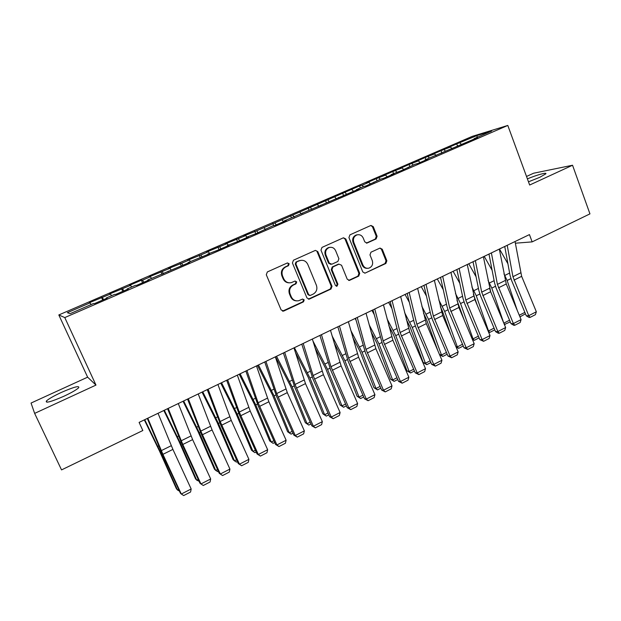 <?xml version="1.0" encoding="UTF-8"?>
<svg xmlns="http://www.w3.org/2000/svg" width="621" height="621" viewBox="0 0 621 621"><rect width="100%" height="100%" fill="white"/><g stroke="black" fill="none" stroke-linecap="round" stroke-linejoin="round"><path stroke-width="0.93" d="M289.161 263.77L287.445 262.924L267.356 271.928L266.293 274.746L281.127 309.941L283.813 311.012L303.483 301.853L304.205 299.904L302.606 299.058L298.67 300.727C295.348 301.286 292.895 299.997 291.319 296.869L290.1 293.958C288.881 290.023 289.991 287.034 293.438 285.016L295.976 283.844L296.706 281.895L295.053 281.049L291.35 282.633C287.927 283.285 285.388 281.996 283.735 278.759L282.508 275.833C281.29 271.866 282.408 268.885 285.87 266.875L288.431 265.718L289.161 263.77M289.425 282.85C286.522 282.858 284.41 281.499 283.106 278.775L281.88 275.848C280.661 271.897 281.771 268.916 285.233 266.914L287.787 265.765L288.517 263.809L287.43 262.931M282.485 311.137L302.807 301.814L303.529 299.865L302.644 299.05M296.551 300.867C293.834 300.743 291.878 299.4 290.667 296.846L289.448 293.935C288.237 290.007 289.347 287.034 292.778 285.008L295.324 283.851L296.046 281.903L295.068 281.049M528.479 181.813L539.727 177.327L545.758 173.872C547.551 171.963 536.761 174.936 527.4 178.871M61.355 392.425C53.771 395.957 48.795 398.806 46.428 400.972C45.186 403.433 51.007 401.865 63.885 396.252C71.5 392.682 76.422 389.856 78.65 387.776C79.752 385.369 73.984 386.914 61.355 392.425M376.109 238.945L377.094 236.252L373.268 226.634L370.939 225.439L349.933 234.854L348.932 237.579L362.796 271.959L365.008 273.147L385.882 263.459L386.86 260.773L382.272 249.254L380.029 248.058L370.978 252.196L369.984 254.897L372.29 260.641C373.268 264.29 372.119 266.797 368.851 268.163C366.165 268.652 364.185 267.589 362.905 264.981L353.799 242.361C352.806 238.813 353.877 236.329 357.005 234.885C359.807 234.272 361.896 235.336 363.246 238.084L364.76 241.856L367.05 243.052L376.109 238.945L375.301 239.046L376.287 236.353L372.46 226.75L370.815 225.485M529.449 234.598L139.104 422.396L142.822 430.524L61.541 469.903L34.636 413.392L95.976 385.09L64.778 317.579L507.799 125.442L529.659 185.027L572.546 165.24L589.95 213.88L532.143 241.887L529.449 234.598M317.789 251.59L315.383 250.387L293.469 260.207L292.421 262.993L306.945 297.933L309.219 299.136L331.001 289.029L332.018 286.273L317.789 251.59L315.398 250.379M321.996 247.399L343.444 237.781L345.812 238.984L359.714 273.395L358.721 276.112L349.46 280.397L347.232 279.202L341.55 265.245L338.981 264.15L332.965 266.906L331.956 269.654L337.909 284.216L336.97 286.227L335.394 285.388L320.972 250.154L321.996 247.399M64.778 317.579L58.816 314.948L472.278 136.356L507.799 125.442M363.401 186.618L356.384 189.653L359.078 188.955L284.108 220.96L286.328 220.478L275.072 225.361L272.93 225.803L256.108 233.574L246.483 237.261L248.447 236.896L236.88 241.911L227.286 245.574L229.118 245.272L217.381 250.356L207.818 254.005L209.51 253.772L188.078 262.559L189.63 262.388L147.759 280.024L149.009 279.986L136.597 285.365L135.44 285.357L127.165 288.944L128.26 288.975L115.669 294.432L114.668 294.354L106.276 297.987L107.216 298.096L94.439 303.63L93.6 303.483L70.072 313.675L67.355 312.689L90.115 302.846L89.346 302.706L110.507 294.028L109.583 293.958L130.612 285.334L129.548 285.326L141.394 280.203L142.551 280.172L150.445 276.756L149.242 276.819L170.014 268.295L168.664 268.419L181.627 263.273L189.312 259.951L187.829 260.137L200.769 254.998L208.353 251.715L206.746 251.955L227.146 243.595L225.407 243.89L245.683 235.576L243.82 235.933L256.69 230.818L359.551 185.904L362.152 185.213L363.401 186.618L366.142 185.896L380.789 179.081L383.638 178.312L394.024 173.81L391.114 174.61L400.91 170.829L414.89 164.309L417.949 163.447L428.071 159.061L424.95 159.954L477.518 137.637L474.118 138.662L474.064 139.135M362.152 185.213L368.897 182.295L370.458 184.026M377.048 180.703L376.256 178.685L366.258 183.009L368.897 182.295M376.256 178.685L385.618 175.068L387.194 176.775M393.535 173.562L392.751 171.559L382.878 175.821L385.618 175.068M392.751 171.559L402.129 167.926L403.72 169.611M409.813 166.513L409.037 164.511L399.287 168.726L402.129 167.926M409.037 164.511L418.43 160.878L420.044 162.539M425.897 159.55L425.129 157.555L415.503 161.724L418.43 160.878M425.129 157.555L434.537 153.915L436.159 155.553M441.779 152.665L441.026 150.686L431.51 154.8L434.537 153.915M441.026 150.686L450.442 147.037L452.088 148.652M457.615 146.261L456.73 143.901L447.33 147.961L450.442 147.037M456.73 143.901L477.037 135.533L491.685 131.054L474.118 138.662M457.933 145.671L457.887 146.145M459.889 142.946L461.224 144.243M477.037 135.533L477.075 137.381M441.554 152.766L441.508 153.24M444.1 149.777L445.42 151.089M424.95 159.954L424.919 160.428M428.117 156.686L429.422 158.021M408.144 167.235L408.121 167.709M411.933 163.688L413.229 165.031M391.114 174.61L391.098 175.083M395.546 170.767L396.827 172.141M373.865 182.085L373.858 182.551M378.957 177.948L380.223 179.329M356.384 189.653L356.384 190.127M338.678 197.323L338.686 197.796M351.967 189.615L353.504 191.369M345.136 192.572L346.44 194.078M320.731 205.101L320.754 205.567M334.82 197.028L336.341 198.813M327.904 200.024L329.277 201.654M302.543 212.98L302.574 213.445M317.455 204.542L318.953 206.343M310.446 207.569L311.889 209.339M284.108 220.96L284.154 221.425M299.858 212.149L301.332 213.981M292.755 215.215L294.222 217.063M265.423 229.056L265.478 229.514M282.035 219.857L283.494 221.713M274.839 222.962L276.291 224.833M246.483 237.261L246.553 237.719M263.979 227.666L265.408 229.545M256.69 230.818L258.111 232.712M227.286 245.574L227.356 246.032M245.683 235.576L246.816 237.113M238.301 238.767L239.698 240.692M207.818 254.005L207.903 254.463M227.146 243.595L228.256 245.155M219.655 246.832L221.029 248.78M188.078 262.559L188.179 263.017M208.353 251.715L209.448 253.298M200.769 254.998L202.12 256.97M168.058 271.23L168.167 271.68M189.312 259.951L190.391 261.557M181.627 263.273L182.947 265.283M147.759 280.024L147.883 280.475M170.014 268.295L171.062 269.925M162.221 271.664L163.517 273.698M127.165 288.944L127.297 289.394M150.445 276.756L151.477 278.41M142.551 280.172L143.816 282.237M106.276 297.987L106.424 298.437M130.612 285.334L131.621 287.011M122.601 288.796L123.843 290.892M110.507 294.028L111.493 295.728M102.387 297.537L103.591 299.664M515.352 243.207L532.143 241.887M572.546 165.24L533.618 173.22L526.515 176.465M95.976 385.09L87.631 377.172L31.05 403.052L34.636 413.392M87.631 377.172L58.816 314.948M90.115 302.846L91.077 304.577M102.706 300.052L101.526 297.443M122.764 291.358L121.6 288.765M142.543 282.788L141.394 280.203M162.058 274.335L160.924 271.765M181.309 265.99L180.199 263.436M200.311 257.754L199.209 255.215M219.05 249.634L217.971 247.104M237.548 241.616L236.485 239.101M255.774 233.643L254.757 231.206M273.714 225.64L272.79 223.413M291.443 217.785L290.589 215.712M309.002 210.177L308.163 208.12M326.343 202.671L325.513 200.622M343.46 195.258L342.637 193.216M360.359 187.93L359.551 185.904M308.342 299.143L330.279 289.021L331.288 286.273L317.09 251.66M296.636 262.023L295.906 263.972L308.629 294.618L310.228 295.464L313.116 294.144C316.5 292.126 317.595 289.176 316.407 285.28L307.775 264.391C306.106 261.084 303.537 259.803 300.059 260.541L295.976 262.078L295.254 264.018L295.906 263.972M309.522 295.441L307.946 294.602L295.254 264.018M301.03 260.331L299.314 260.82M295.976 262.078L298.654 260.874M348.653 280.413L357.944 276.135L358.938 273.419L345.059 239.077L343.39 237.804M338.515 264.096L332.243 266.945L331.226 269.685L337.172 284.216L337.909 284.216M336.279 286.211L337.172 284.216M335.627 250.69C334.253 247.942 332.142 246.871 329.285 247.484C326.072 248.943 324.969 251.466 325.986 255.052L329.277 263.11L331.87 264.212L337.886 261.464L338.895 258.724L335.627 250.69M329.844 247.344L328.563 247.562C325.357 249.021 324.255 251.536 325.272 255.122L325.986 255.052M330.838 264.367L328.556 263.157L325.272 255.122M366.336 243.114L375.301 239.046M357.417 234.777L356.229 234.994C353.108 236.43 352.045 238.914 353.031 242.446L353.799 242.361M367.438 268.319C365.008 268.474 363.231 267.372 362.128 265.02L353.031 242.446M365.008 273.147L385.059 263.506L386.029 260.82L381.449 249.324L379.943 248.09M144.32 419.881L159.418 450.885L176.325 488.587L177.459 489.985L160.474 452.104L144.724 419.687M179.438 491.102L177.459 489.985L178.646 489.387M158.037 413.291L172.902 449.394L191.167 488.975L181.309 494.037L183.692 495.558L190.577 492.018L191.167 488.975M147.806 418.205L162.935 454.339L181.309 494.037L180.432 493.237L162.151 453.749L147.309 418.445M163.82 410.504L178.902 441.252L195.499 478.799L196.725 480.142L180.059 442.408L164.324 410.264M199.077 481.259L196.725 480.142L198.215 479.381M183.048 401.251L198.122 431.75L214.416 469.134L215.735 470.423L199.372 432.853L183.653 400.964M218.367 471.386L217.785 471.688L215.735 470.423L217.513 469.515M178.274 403.549L192.626 439.606L210.682 478.962L200.956 483.953L203.277 485.49L210.069 481.997L210.682 478.962M168.19 408.401L182.799 444.481L200.956 483.953L199.978 483.216L181.914 443.953L167.561 408.703M198.231 393.947L212.079 429.949L229.925 469.08L220.339 474.002L222.59 475.554L219.26 473.326L201.398 434.289L187.542 399.093M219.26 473.326L220.339 474.002L200.824 431.083L188.287 398.729M229.925 469.08L229.289 472.107L222.59 475.554M202.027 392.123L217.086 422.373L233.085 459.61L234.482 460.836L218.421 423.421L202.733 391.781M237.401 461.636L236.469 462.117L234.482 460.836L236.554 459.781M220.75 383.118L235.801 413.12L251.505 450.202L252.988 451.374L237.222 414.114L221.55 382.73M256.17 452.026L254.913 452.67L252.988 451.374L255.34 450.171M217.909 384.477L231.268 420.425L248.912 459.338L239.45 464.19L241.647 465.75L238.278 463.569L220.626 424.756L207.235 389.615M238.278 463.569L239.45 464.19L220.183 421.512L208.105 389.196M248.912 459.338L248.253 462.358L241.647 465.75M237.323 375.146L250.201 411.032L267.643 449.72L258.305 454.51L260.44 456.086L257.04 453.943L239.59 415.348L226.665 380.269M257.04 453.943L258.305 454.51L239.271 412.065L227.651 379.796M267.643 449.72L266.96 452.732L260.44 456.086M239.232 374.222L254.268 403.992L269.677 440.918L271.253 442.036L255.774 404.931L240.117 373.795M274.699 442.54L273.116 443.347L271.253 442.036L273.869 440.7M256.465 365.932L268.87 401.771L286.118 440.235L276.912 444.962L278.984 446.546L275.553 444.45L258.297 406.072L245.831 371.048M275.553 444.45L276.912 444.962L258.111 402.75L246.925 370.52M286.118 440.235L285.419 443.239L278.984 446.546M257.467 365.451L272.487 394.979L287.624 431.758L289.277 432.821L274.078 395.864L258.445 364.977M292.972 433.179L291.078 434.149L287.624 431.758M291.078 434.149L289.277 432.821L292.157 431.347M275.344 356.85L287.298 392.627L304.352 430.873L295.262 435.538L297.288 437.137L293.826 435.08L276.756 396.92L264.732 361.958M293.826 435.08L295.262 435.538L276.687 393.559L265.935 361.375M304.352 430.873L303.63 433.869L297.288 437.137M275.468 356.788L290.473 386.091L305.338 422.715L307.061 423.732L292.142 386.922L276.531 356.275M311.012 423.941L308.808 425.075L305.338 422.715M308.808 425.075L307.061 423.732L310.205 422.125M293.974 347.884L305.478 383.599L322.346 421.636L313.38 426.239L315.344 427.846L311.851 425.827L294.975 387.884L283.378 352.984M311.851 425.827L313.38 426.239L295.022 384.484L284.69 352.355M322.346 421.636L321.608 424.624L315.344 427.846M295.379 352.332L308.226 377.312L322.819 413.788L324.62 414.75L309.972 378.096L294.385 347.69M328.812 414.828L326.312 416.109L322.819 413.788M326.312 416.109L324.62 414.75L328.012 413.019M312.347 339.05L323.425 374.696L340.098 412.523L331.249 417.064L333.159 418.686L329.642 416.707L312.953 378.973L301.775 344.135M329.642 416.707L331.249 417.064L313.116 375.534L303.195 343.452M340.098 412.523L339.345 415.503L333.159 418.686M315.026 347.861L325.746 368.649L340.083 404.977L341.954 405.886L327.57 369.386L312.922 340.937M346.378 405.831L343.592 407.26L340.083 404.977M343.592 407.26L341.954 405.886L345.587 404.03M330.481 330.325L341.131 365.909L357.626 403.526L348.893 408.013L350.749 409.635L347.201 407.694L330.698 370.17L319.924 335.402M347.201 407.694L348.893 408.013L330.97 366.708L321.445 334.672M357.626 403.526L356.85 406.499L350.749 409.635M334.129 342.831L343.04 360.095L357.122 396.276L359.07 397.137L344.942 360.785L332.111 335.922M363.727 396.951L360.646 398.527L357.122 396.276M360.646 398.527L359.07 397.137L362.943 395.158M348.373 321.717L358.604 357.238L374.921 394.645L366.305 399.07L368.106 400.708L364.535 398.806L348.21 361.484L337.84 326.786M364.535 398.806L366.305 399.07L348.591 357.991L339.454 326.009M374.921 394.645L374.129 397.611L368.106 400.708M352.759 337.389L360.126 351.649L373.951 387.683L375.969 388.498L362.09 352.293L350.834 330.504M356.074 320.304L355.096 318.48M380.844 388.187L377.49 389.903L373.951 387.683M377.49 389.903L375.969 388.498L380.068 386.402M366.025 313.225L375.86 348.676L391.998 385.882L383.491 390.244L385.245 391.898L381.643 390.027L365.49 352.914L355.515 318.278M381.643 390.027L383.491 390.244L365.986 349.382L357.23 317.455M391.998 385.882L391.191 388.839L385.245 391.898M370.97 331.63L376.986 343.312L390.562 379.198L392.651 379.974L379.027 343.918L369.13 324.76M374.184 314.505L371.948 310.376M397.743 379.532L394.125 381.379L390.562 379.198M394.125 381.379L392.651 379.974L396.982 377.762M383.452 304.841L392.891 340.23L408.859 377.226L400.452 381.535L402.16 383.196L398.542 381.364L382.559 344.453L372.957 309.887M398.542 381.364L400.452 381.535L383.157 340.89L374.766 309.017M408.859 377.226L408.028 380.176L402.16 383.196M388.808 325.637L393.636 335.084L406.98 370.822L409.13 371.544L395.748 335.635L387.046 318.783M391.929 308.49L388.583 302.373M414.432 370.985L410.551 372.973L406.98 370.822M410.551 372.973L409.13 371.544L413.671 369.223M400.654 296.566L409.705 331.886L425.501 368.68L417.203 372.942L418.865 374.603L415.216 372.81L399.404 336.101L397.58 330.822L390.182 301.604M415.216 372.81L417.203 372.942L400.103 332.507L392.076 300.688M425.501 368.68L424.655 371.622L418.865 374.603M406.305 319.458L410.077 326.949L423.188 362.548L425.401 363.231L412.259 327.469L404.613 312.627M409.34 302.326L405.024 294.463M430.912 362.548L426.774 364.667L423.188 362.548M426.774 364.667L425.401 363.231L430.159 360.793M417.63 288.4L426.301 323.65L441.935 360.242L433.745 364.449L435.352 366.126L431.688 364.364L416.039 327.849L414.261 322.594L407.182 293.423M431.688 364.364L433.745 364.449L416.838 324.232L409.169 292.468M441.935 360.242L441.073 363.176L435.352 366.126M423.475 313.155L426.324 318.922L437.867 350.725M439.458 354.451L441.477 355.01L428.56 319.396L421.861 306.332M426.441 296.038L421.255 286.654M447.182 354.218L442.796 356.462L439.521 354.599M442.796 356.462L441.477 355.01L446.437 352.472M434.382 280.335L442.695 315.515L458.158 351.913L450.078 356.066L451.638 357.75L447.951 356.019L432.464 319.706L430.726 314.467L423.957 285.35M447.951 356.019L450.078 356.066L433.357 316.058L426.029 284.356M458.158 351.913L457.289 354.839L451.638 357.75M440.351 306.743L442.362 310.989L450.877 334.781M455.868 346.518L457.343 346.898L444.659 311.424L438.814 299.943M443.254 289.665L437.285 278.945M463.25 345.99L458.624 348.358L456.086 347.03M458.624 348.358L457.343 346.898L462.513 344.251M450.931 272.378L458.88 307.48L474.188 343.685L466.2 347.783L467.714 349.476L464.011 347.783L448.688 311.664L446.98 306.44L440.53 277.377M464.011 347.783L466.2 347.783L449.674 307.985L442.688 276.345M474.188 343.685L473.295 346.603L467.714 349.476M456.955 300.292L464.066 319.753M472.061 338.655L473.031 338.88L460.565 303.553L455.48 293.477M459.796 283.238L453.12 271.323M479.117 337.863L474.258 340.347L472.434 339.547M474.258 340.347L473.031 338.88L478.387 336.14M467.264 264.515L474.863 299.547L490.016 335.557L482.129 339.609L483.596 341.309L479.87 339.648L464.71 303.716L463.041 298.515L456.885 269.514M479.87 339.648L482.129 339.609L465.781 300.021L459.121 268.435M490.016 335.557L489.115 338.476L483.596 341.309M473.373 294.168L477.37 305.516M488.036 330.861L488.517 330.962L476.276 295.775L471.89 286.964M476.082 276.764L468.762 263.801M494.79 329.836L489.705 332.437L488.572 332.134M489.705 332.437L488.517 330.962L494.068 328.121M483.394 256.76L490.652 291.715L505.649 327.539L497.856 331.536L499.284 333.244L498.353 333.267L495.535 331.614L480.53 295.868L478.9 290.69L473.039 261.736M495.535 331.614L497.856 331.536L481.694 292.149L475.352 260.626M505.649 327.539L504.733 330.442L499.284 333.244M489.752 289.044L490.761 291.986M503.802 323.13L491.793 288.09L488.036 280.42M492.119 270.267L484.217 256.364M510.268 321.895L504.384 324.511M504.966 324.628L503.825 323.137L509.562 320.203M499.323 249.099L506.247 283.976L521.089 319.605L513.388 323.564L514.778 325.272L513.823 325.311L511.013 323.673L496.156 288.121L494.564 282.959L488.991 254.067M511.013 323.673L513.388 323.564L497.405 284.379L491.382 252.918M521.089 319.605L520.157 322.509L514.778 325.272M517.239 310.376L507.124 280.498L503.949 273.861M507.916 263.754L499.486 249.013M525.459 313.807L519.956 316.889M519.265 315.235L524.861 312.379M515.05 241.53L521.648 276.337L536.342 311.781L528.735 315.685L530.086 317.401L529.108 317.455L526.298 315.833L511.595 280.467L510.035 275.32L504.749 246.483M526.298 315.833L528.735 315.685L512.93 276.694L507.21 245.303M536.342 311.781L535.395 314.668L530.086 317.401M285.233 266.914L285.87 266.875M281.88 275.848L282.508 275.833M283.106 278.775L283.735 278.759M295.324 283.851L295.976 283.844M292.778 285.008L293.438 285.016M289.448 293.935L290.1 293.958M290.667 296.846L291.319 296.869M302.807 301.814L303.483 301.853M283.176 310.958L283.813 311.012M287.787 265.765L288.431 265.718M331.288 286.273L332.018 286.273M330.279 289.021L331.001 289.029M308.893 298.98L309.576 299.012M307.946 294.602L308.629 294.618M345.059 239.077L345.812 238.984M358.938 273.419L359.714 273.395M357.944 276.135L358.721 276.112M349.025 280.288L349.778 280.281M338.243 264.197L338.981 264.15M332.243 266.945L332.965 266.906M331.226 269.685L331.956 269.654M328.556 263.157L329.277 263.11M366.491 243.052L367.275 242.966M362.128 265.02L362.905 264.981M381.449 249.324L382.272 249.254M386.029 260.82L386.86 260.773M385.059 263.506L385.882 263.459M364.535 273.061L365.319 273.038M372.46 226.75L373.268 226.634M376.287 236.353L377.094 236.252M160.474 452.104L161.235 451.731M157.781 446.359L158.743 445.886M171.287 445.692L161.305 450.629M172.902 449.394L162.935 454.339M180.059 442.408L181.006 441.942M177.381 436.703L178.592 436.105M199.372 432.853L200.505 432.286M196.717 427.178L198.161 426.464M191.051 435.919L181.2 440.786M192.626 439.606L182.799 444.481M210.535 426.278L200.824 431.083M212.079 429.949L202.384 434.762M218.421 423.421L219.741 422.761M215.797 417.778L217.474 416.955M237.222 414.114L238.72 413.369M234.614 408.509L236.516 407.57M229.762 416.769L220.183 421.512M231.268 420.425L221.705 425.175M248.726 407.392L239.271 412.065M250.201 411.032L240.769 415.713M255.774 404.931L257.443 404.1M253.189 399.365L255.309 398.317M267.434 398.139L258.111 402.75M268.87 401.771L259.57 406.382M274.078 395.864L275.918 394.956M271.517 390.337L273.853 389.188M285.885 389.002L276.687 393.559M287.298 392.627L278.115 397.184M292.142 386.922L294.144 385.936M289.603 381.426L292.142 380.176M304.104 379.998L295.022 384.484M305.478 383.599L296.419 388.102M309.972 378.096L312.138 377.025M307.449 372.639L310.197 371.28M322.074 371.11L313.116 375.534M323.425 374.696L314.482 379.136M327.57 369.386L329.891 368.237M325.07 363.96L328.012 362.509M339.811 362.33L330.97 366.708M341.131 365.909L332.305 370.295M344.942 360.785L347.411 359.567M342.466 355.391L345.594 353.846M357.316 353.675L348.591 357.991M358.604 357.238L349.895 361.562M362.09 352.293L364.713 351.005M359.637 346.929L362.951 345.299M374.595 345.121L365.986 349.382M375.86 348.676L367.259 352.945M379.027 343.918L381.783 342.551M376.582 338.585L380.083 336.854M391.657 336.683L383.157 340.89M392.891 340.23L384.399 344.438M395.748 335.635L398.643 334.199M393.326 330.341L397.005 328.525M408.494 328.354L400.103 332.507M409.705 331.886L401.321 336.046M412.259 327.469L415.294 325.963M409.852 322.198L413.702 320.296M425.121 320.133L416.838 324.232M426.301 323.65L418.026 327.756M428.56 319.396L431.727 317.828M426.177 314.156L430.19 312.177M441.539 312.014L433.357 316.058M442.695 315.515L434.521 319.567M444.659 311.424L447.958 309.794M442.299 306.215L446.476 304.158M457.755 303.995L449.674 307.985M458.88 307.48L450.807 311.486M460.565 303.553L463.988 301.853M458.22 298.375L462.56 296.233M473.761 296.07L465.781 300.021M474.863 299.547L466.899 303.506M476.276 295.775L479.816 294.02M473.947 290.628L478.442 288.416M489.573 288.253L481.694 292.149M490.652 291.715L482.781 295.619M491.793 288.09L495.457 286.281M489.48 282.974L494.13 280.684M505.191 280.521L497.405 284.379M506.247 283.976L498.469 287.834M507.124 280.498L510.904 278.635M504.834 275.413L509.624 273.054M520.615 272.891L512.93 276.694M521.648 276.337L513.971 280.141M47.017 402.222L46.428 400.972M282.788 311.09L283.424 311.152M308.536 299.105L309.219 299.136M299.392 260.595L300.059 260.541M348.699 280.405L349.46 280.397M336.326 286.219L336.97 286.227M328.563 247.562L329.285 247.484M366.413 243.121L367.05 243.052M356.229 234.994L357.005 234.885"/></g></svg>
